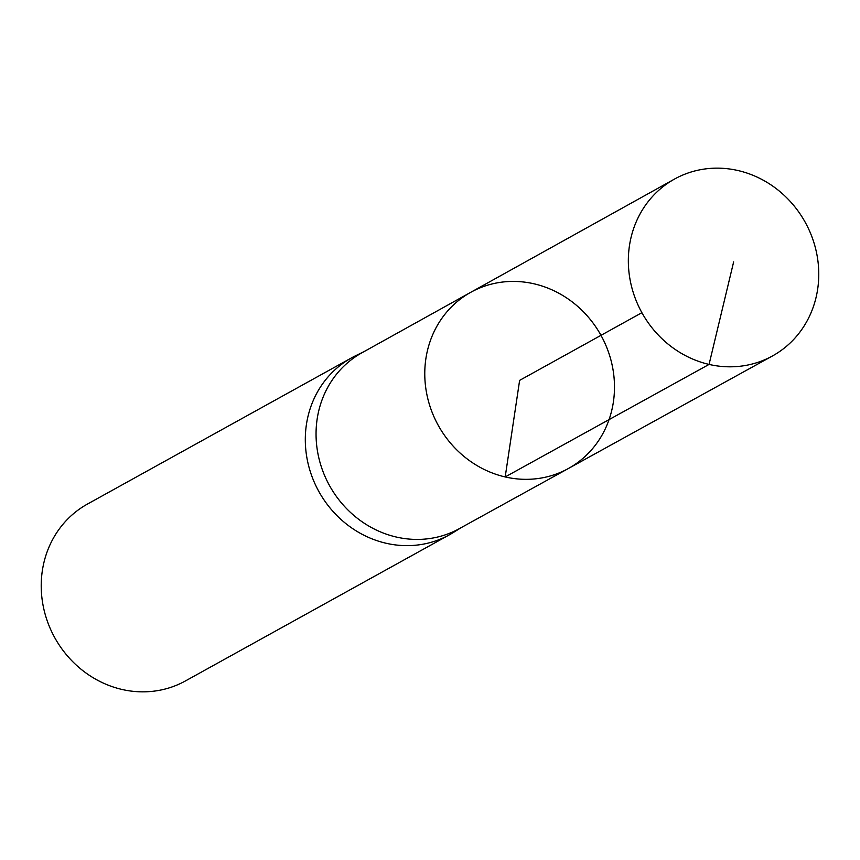 <?xml version="1.0" encoding="UTF-8"?>
<svg xmlns="http://www.w3.org/2000/svg" width="860" height="860" viewBox="0 0 860 860"><rect width="100%" height="100%" fill="white"/><g stroke="black" fill="none" stroke-linecap="round" stroke-linejoin="round"><path stroke-width="1.29" d="M568.288 468.56L459.283 528.674A100.523 92.805 -119 0 1 396.31 537.038A100.523 92.805 -119 0 1 317.834 453.156A100.523 92.805 -119 0 1 361.91 352.793L470.721 292.325A100.727 92.987 61 0 0 426.56 392.891A100.727 92.987 61 0 0 505.196 476.945A100.727 92.987 61 0 0 568.288 468.56A100.727 92.987 61 0 0 600.979 335.335A100.727 92.987 61 0 0 470.721 292.325A100.727 92.987 61 0 0 426.56 392.891A100.727 92.987 61 0 0 505.196 476.945A100.727 92.987 61 0 0 568.288 468.56L772.398 355.997A101.104 93.342 61 0 0 817 255.065A101.104 93.342 61 0 0 738.041 170.549A101.104 93.342 61 0 0 674.466 179.095A101.104 93.342 61 0 0 630.133 280.037A101.104 93.342 61 0 0 709.059 364.414A101.104 93.342 61 0 0 772.398 355.997M363.844 351.719L355.363 355.868A101.104 93.342 61 0 0 351.557 357.857A101.104 93.342 61 0 0 307.084 458.799A101.104 93.342 61 0 0 386.033 543.24A101.104 93.342 61 0 0 449.49 534.759A101.104 93.342 61 0 0 453.198 532.587L461.218 527.61M351.557 357.857L87.473 504.057A101.104 93.342 61 0 0 43 604.999A101.104 93.342 61 0 0 121.948 689.441A101.104 93.342 61 0 0 185.405 680.959L449.49 534.759M641.893 312.685L519.623 380.378L505.196 476.945L709.059 364.414L733.644 261.902M470.721 292.325L674.466 179.095"/></g></svg>
